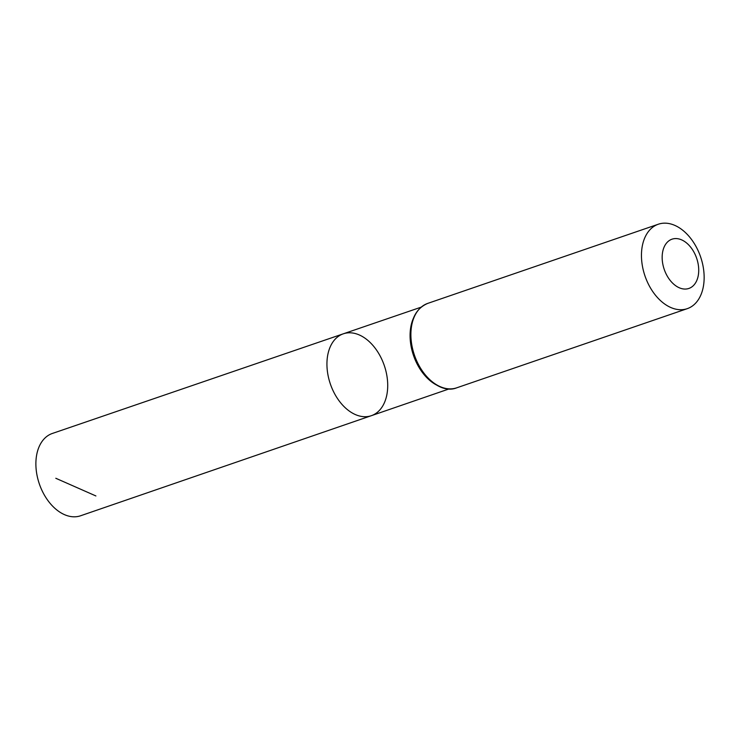 <?xml version="1.0" encoding="UTF-8"?>
<svg xmlns="http://www.w3.org/2000/svg" width="740" height="740" viewBox="0 0 740 740"><rect width="100%" height="100%" fill="white"/><g stroke="black" fill="none" stroke-linecap="round" stroke-linejoin="round"><path stroke-width="1.11" d="M371.388 415.677A43.272 28.499 -108.9 0 1 330.364 384.005A43.272 28.499 -108.9 0 1 343.286 333.823A43.272 28.499 -108.9 0 1 376.466 349.983A43.272 28.499 -108.9 0 1 386.604 395.956A43.272 28.499 -108.9 0 1 371.388 415.677A43.272 28.499 -108.9 0 1 330.364 384.005A43.272 28.499 -108.9 0 1 343.286 333.823L52.337 433.464A43.512 28.666 -108.9 0 0 37 453.296A43.512 28.666 -108.9 0 0 47.212 499.546A43.512 28.666 -108.9 0 0 80.595 515.771L449.143 388.907M698.051 276.575A26.039 17.149 -108.9 0 1 667.378 276.307A26.039 17.149 -108.9 0 1 675.879 238.567A26.039 17.149 -108.9 0 1 698.051 276.575M703 288.313A44.631 29.397 -108.9 0 1 687.284 308.654A44.631 29.397 -108.9 0 1 644.993 275.983A44.631 29.397 -108.9 0 1 658.304 224.229A44.631 29.397 -108.9 0 1 692.538 240.879A44.631 29.397 -108.9 0 1 703 288.313M95.895 495.948L55.805 478.271M435.962 384.717A43.198 28.453 -108.9 0 1 413.262 318.579M456.728 387.815A44.631 29.397 -108.9 0 1 414.428 355.144A44.631 29.397 -108.9 0 1 427.739 303.391C415.612 308.543 409.886 320.374 410.571 338.901C411.745 367.808 437.701 395.613 456.728 387.815L687.284 308.654M440.698 386.854A43.919 28.925 -108.9 0 1 413.965 355.302A43.919 28.925 -108.9 0 1 415.686 313.982M421.079 307.183L343.286 333.823M658.304 224.229L427.739 303.391"/></g></svg>
